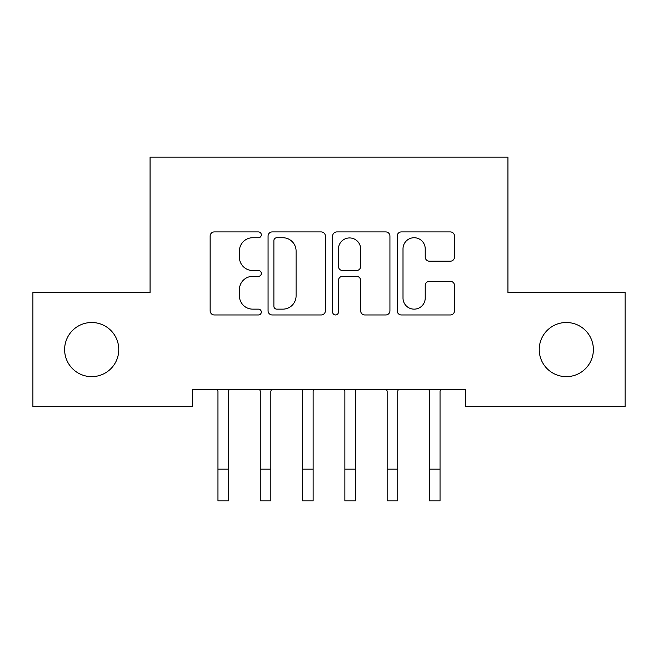 <?xml version="1.0" encoding="UTF-8"?>
<svg xmlns="http://www.w3.org/2000/svg" width="658" height="658" viewBox="0 0 658 658"><rect width="100%" height="100%" fill="white"/><g stroke="black" fill="none" stroke-linecap="round" stroke-linejoin="round"><path stroke-width="0.99" d="M261.325 234.824A2.903 2.903 0 0 0 258.413 231.92L214.302 231.92A4.154 4.154 0 0 0 210.149 236.074L210.149 310.806A4.154 4.154 0 0 0 214.302 314.96L258.413 314.96A2.903 2.903 0 0 0 261.325 312.056A2.903 2.903 0 0 0 258.413 309.145L252.705 309.145A13.283 13.283 0 0 1 239.422 295.861L239.422 289.635A13.283 13.283 0 0 1 252.705 276.344L258.413 276.344A2.903 2.903 0 0 0 261.325 273.44A2.903 2.903 0 0 0 258.413 270.528L252.705 270.528A13.283 13.283 0 0 1 239.422 257.245L239.422 251.019A13.283 13.283 0 0 1 252.705 237.735L258.413 237.735A2.903 2.903 0 0 0 261.325 234.824M539.231 349.579A27.068 27.068 0 0 0 566.299 376.647A27.068 27.068 0 0 0 593.376 349.579A27.068 27.068 0 0 0 566.299 322.51A27.068 27.068 0 0 0 539.231 349.579M64.624 349.579A27.068 27.068 0 0 0 91.701 376.647A27.068 27.068 0 0 0 118.769 349.579A27.068 27.068 0 0 0 91.701 322.51A27.068 27.068 0 0 0 64.624 349.579M450.343 261.193A4.154 4.154 0 0 0 454.497 257.039L454.497 236.074A4.154 4.154 0 0 0 450.343 231.92L401.347 231.92A4.154 4.154 0 0 0 397.193 236.074L397.193 310.806A4.154 4.154 0 0 0 401.347 314.96L450.343 314.96A4.154 4.154 0 0 0 454.497 310.806L454.497 285.482A4.154 4.154 0 0 0 450.343 281.328L429.378 281.328A4.154 4.154 0 0 0 425.224 285.482L425.224 298.041A11.104 11.104 0 0 1 414.121 309.145A11.104 11.104 0 0 1 403.009 298.041L403.009 248.839A11.104 11.104 0 0 1 414.121 237.735A11.104 11.104 0 0 1 425.224 248.839L425.224 257.039A4.154 4.154 0 0 0 429.378 261.193L450.343 261.193M465.625 389.766L192.375 389.766L192.375 406.685L32.9 406.685L32.9 292.473L150.073 292.473L150.073 157.114L507.927 157.114L507.927 292.473L625.1 292.473L625.1 406.685L465.625 406.685L465.625 389.766M325.365 236.074A4.154 4.154 0 0 0 321.211 231.92L272.223 231.92A4.154 4.154 0 0 0 268.069 236.074L268.069 310.806A4.154 4.154 0 0 0 272.223 314.96L321.211 314.96A4.154 4.154 0 0 0 325.365 310.806L325.365 236.074M336.789 231.92L385.777 231.92A4.154 4.154 0 0 1 389.931 236.074L389.931 310.806A4.154 4.154 0 0 1 385.777 314.96L364.812 314.96A4.154 4.154 0 0 1 360.658 310.806L360.658 280.497A4.154 4.154 0 0 0 356.504 276.344L342.596 276.344A4.154 4.154 0 0 0 338.442 280.497L338.442 312.056A2.903 2.903 0 0 1 335.539 314.96A2.903 2.903 0 0 1 332.635 312.056L332.635 236.074A4.154 4.154 0 0 1 336.789 231.92M276.788 237.735A2.903 2.903 0 0 0 273.884 240.639L273.884 306.241A2.903 2.903 0 0 0 276.788 309.145L282.808 309.145A13.283 13.283 0 0 0 296.092 295.861L296.092 251.019A13.283 13.283 0 0 0 282.808 237.735L276.788 237.735M360.658 249.045A11.104 11.104 0 0 0 349.554 237.941A11.104 11.104 0 0 0 338.442 249.045L338.442 266.383A4.154 4.154 0 0 0 342.596 270.528L356.504 270.528A4.154 4.154 0 0 0 360.658 266.383L360.658 249.045M228.54 405.715L228.54 391.091L229.074 389.766M217.963 405.715L217.963 391.091L217.428 389.766M217.963 500.886L228.54 500.886L217.963 500.886L217.963 391.091M228.54 500.886L228.54 391.091M259.729 389.766L260.264 391.091L260.264 469.162L270.841 469.162L270.841 391.091L271.376 389.766M260.264 469.162L260.264 500.886L270.841 500.886L270.841 469.162M302.022 389.766L302.565 391.091L302.565 469.162L313.134 469.162L313.134 391.091L313.677 389.766M302.565 469.162L302.565 500.886L313.134 500.886L313.134 469.162M344.323 389.766L344.866 391.091L344.866 469.162L355.435 469.162L355.435 391.091L355.978 389.766M344.866 469.162L344.866 500.886L355.435 500.886L355.435 469.162M386.624 389.766L387.159 391.091L387.159 469.162L397.736 469.162L397.736 391.091L398.271 389.766M387.159 469.162L387.159 500.886L397.736 500.886L397.736 469.162M440.038 405.715L440.038 391.091L440.572 389.766M429.46 405.715L429.46 391.091L428.926 389.766M429.46 500.886L440.038 500.886L429.46 500.886L429.46 391.091M440.038 500.886L440.038 391.091M217.963 469.162L228.54 469.162M260.264 500.886L270.841 500.886M302.565 500.886L313.134 500.886M344.866 500.886L355.435 500.886M387.159 500.886L397.736 500.886M429.46 469.162L440.038 469.162"/></g></svg>
